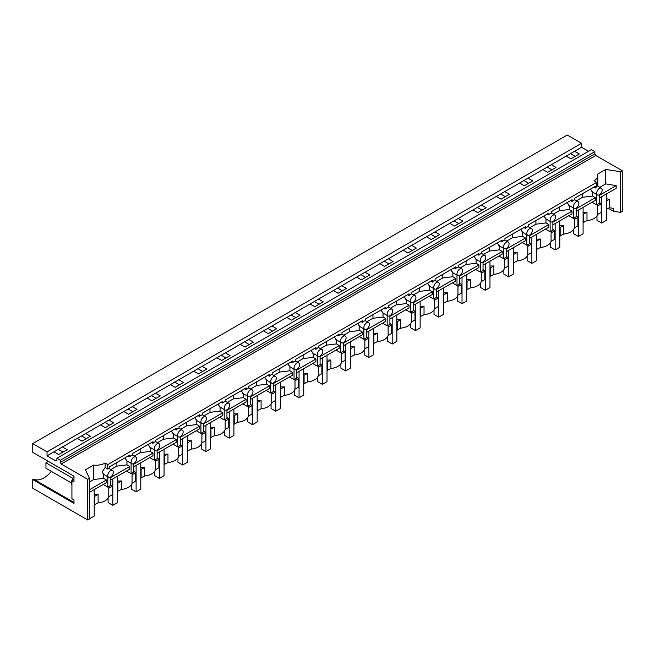 <?xml version="1.0" encoding="UTF-8"?>
<svg xmlns="http://www.w3.org/2000/svg" width="655" height="655" viewBox="0 0 655 655"><rect width="100%" height="100%" fill="white"/><g stroke="black" fill="none" stroke-linecap="round" stroke-linejoin="round"><path stroke-width="0.98" d="M47.045 451.876L32.75 443.623L567.263 135.02L581.558 143.281L47.045 451.876L47.045 455.847L54.013 451.819L58.737 454.545L67.162 449.682L62.446 446.956L54.013 451.819M588.567 151.297L581.558 147.244L581.558 143.281M622.25 170.742L620.539 171.733L620.539 212.367L622.25 211.377L622.25 170.742L595.763 155.448L594.846 153.859L594.846 151.641L591.408 149.651L56.903 458.254L56.903 460.473L55.986 461.005L47.045 455.847M566.157 156.136L570.882 158.862L579.315 153.99L574.591 151.272L558.74 160.418L551.313 164.708L556.029 167.434L547.596 172.306L542.88 169.579L528.036 178.152L532.752 180.878L524.319 185.742L519.603 183.015L504.751 191.588L509.475 194.314L501.042 199.185L496.318 196.459L481.474 205.031L486.19 207.758L477.765 212.621L473.041 209.895L458.197 218.467L462.913 221.194L454.48 226.065L449.764 223.339L434.912 231.911L439.636 234.637L431.203 239.501L426.487 236.774L411.635 245.347L416.359 248.073L407.926 252.945L403.202 250.218L388.358 258.79L393.074 261.517L384.641 266.38L379.925 263.662L365.081 272.234L369.797 274.953L361.363 279.824L356.648 277.098L341.795 285.67L346.52 288.397L338.086 293.268L333.362 290.542L318.518 299.114L323.234 301.84L314.809 306.704L310.085 303.977L295.241 312.55L299.957 315.276L291.524 320.148L286.808 317.421L271.956 325.994L276.68 328.72L268.247 333.583L263.531 330.857L248.679 339.429L253.403 342.156L244.97 347.027L240.246 344.301L225.402 352.873L230.118 355.599L221.685 360.463L216.969 357.736L202.125 366.309L206.841 369.035L198.408 373.907L193.692 371.18L178.84 379.753L183.564 382.479L175.131 387.342L170.406 384.624L155.562 393.197L160.278 395.915L151.854 400.786L147.129 398.06L132.285 406.632L137.001 409.359L128.568 414.23L123.852 411.504L109 420.076L113.724 422.794L105.291 427.666L100.575 424.939L85.723 433.512L90.447 436.238L82.014 441.11L77.29 438.383L62.446 446.956M570.456 153.655L575.18 156.381M599.792 187.314L605.719 183.891L605.719 169.44L597.597 174.124A12.961 7.483 0 0 1 597.818 175.507A12.961 7.483 0 0 1 594.028 180.796M599.431 197.974L616.134 188.329L616.199 185.643L599.431 195.329M616.199 185.643L605.719 183.891M609.338 207.725L609.338 199.259L606.718 200.774L606.718 209.24L609.338 207.725L613.448 208.364L613.448 211.27L608.323 208.315M599.431 194.764A3.889 2.243 120 0 0 602.182 189.999A3.889 2.243 120 0 0 601.372 188.222A3.889 2.243 120 0 0 599.431 188.411A3.889 2.243 120 0 0 596.68 193.176A3.889 2.243 120 0 0 597.483 194.961A3.889 2.243 120 0 0 599.431 194.764L599.431 203.312L596.68 204.9L592.546 202.51L592.546 201.945M599.431 202.436L601.216 203.951L601.216 212.416L597.638 214.48L597.638 206.014L601.216 203.951M597.818 204.237L597.818 204.769A12.961 7.483 180 0 1 597.638 206.014M609.338 199.259L606.374 198.801M613.448 211.27L620.539 212.367M620.539 171.733L605.719 169.44M597.638 214.48A12.961 7.483 180 0 1 594.019 218.524A12.961 7.483 180 0 1 586.995 220.612L586.978 212.146A12.961 7.483 180 0 1 583.089 212.179M596.68 194.494L596.68 204.9M591.031 188.763L590.851 189.811L592.546 191.948M595.305 188.042L595.305 186.298L574.771 198.154L574.771 199.898A3.889 2.243 120 0 0 573.403 200.266A3.889 2.243 120 0 0 572.028 201.486L572.028 199.742L551.494 211.59L551.494 213.342A3.889 2.243 -60 0 0 550.118 213.71A3.889 2.243 -60 0 0 548.743 214.93L548.743 213.178L528.217 225.033L528.217 226.777A3.889 2.243 -60 0 0 526.841 227.146A3.889 2.243 -60 0 0 525.466 228.366L525.466 226.622L504.94 238.469L504.94 240.221A3.889 2.243 -60 0 0 503.564 240.59A3.889 2.243 -60 0 0 502.188 241.81L502.188 240.057L481.654 251.913L481.654 253.657A3.889 2.243 -60 0 0 480.279 254.025A3.889 2.243 -60 0 0 478.911 255.245L478.911 253.501L458.377 265.349L458.377 267.101A3.889 2.243 -60 0 0 457.002 267.469A3.889 2.243 -60 0 0 455.626 268.689L455.626 266.937L435.1 278.793L435.1 280.536A3.889 2.243 -60 0 0 433.725 280.905A3.889 2.243 -60 0 0 432.349 282.125L432.349 280.381L411.823 292.236L411.823 293.98A3.889 2.243 -60 0 0 410.448 294.349A3.889 2.243 -60 0 0 409.072 295.569L409.072 293.817L388.538 305.672L388.538 307.424A3.889 2.243 -60 0 0 387.162 307.793A3.889 2.243 -60 0 0 385.787 309.004L385.787 307.26L365.261 319.116L365.261 320.86A3.889 2.243 -60 0 0 363.885 321.228A3.889 2.243 -60 0 0 362.51 322.448L362.51 320.704L341.984 332.552L341.984 334.304A3.889 2.243 -60 0 0 340.608 334.672A3.889 2.243 -60 0 0 339.233 335.892L339.233 334.14L318.698 345.996L318.698 347.74A3.889 2.243 -60 0 0 317.323 348.108A3.889 2.243 -60 0 0 315.956 349.328L315.956 347.584L295.421 359.431L295.421 361.183A3.889 2.243 -60 0 0 294.046 361.552A3.889 2.243 -60 0 0 292.67 362.772L292.67 361.02L272.144 372.875L272.144 374.619A3.889 2.243 -60 0 0 270.769 374.988A3.889 2.243 -60 0 0 269.393 376.207L269.393 374.464L248.867 386.311L248.867 388.063A3.889 2.243 -60 0 0 247.492 388.431A3.889 2.243 -60 0 0 246.116 389.651L246.116 387.899L225.582 399.755L225.582 401.499A3.889 2.243 -60 0 0 224.206 401.867A3.889 2.243 -60 0 0 222.831 403.087L222.831 401.343L202.305 413.199L202.305 414.942A3.889 2.243 -60 0 0 200.929 415.311A3.889 2.243 -60 0 0 199.554 416.531L199.554 414.779L179.028 426.634L179.028 428.386A3.889 2.243 -60 0 0 177.652 428.755A3.889 2.243 -60 0 0 176.277 429.967L176.277 428.223L155.743 440.078L155.743 441.822A3.889 2.243 -60 0 0 154.367 442.191A3.889 2.243 -60 0 0 153 443.41L153 441.658L132.466 453.514L132.466 455.266A3.889 2.243 -60 0 0 131.09 455.634A3.889 2.243 -60 0 0 129.715 456.854L129.715 455.102L109.189 466.958L109.189 468.702A3.889 2.243 120 0 0 107.813 469.07L107.813 464.575L596.68 182.327L596.68 186.831A3.889 2.243 120 0 0 595.305 188.042L593.79 187.174M110.564 484.684L112.349 486.19L112.349 494.656L108.771 496.727A12.961 7.483 180 0 1 105.152 500.772A12.961 7.483 180 0 1 98.127 502.86L98.111 494.394A12.961 7.483 0 0 1 94.222 494.427M94.222 504.866L98.127 502.868M583.089 222.626L586.995 220.62M576.146 215.88L577.939 217.386L577.939 225.852L574.353 227.924A12.961 7.483 180 0 1 570.742 231.96A12.961 7.483 180 0 1 563.718 234.056M559.812 236.062L563.718 234.064L563.718 225.598A12.961 7.483 180 0 1 559.812 225.623M552.869 229.315L554.654 230.83L554.654 239.296L551.076 241.359A12.961 7.483 180 0 1 547.465 245.404A12.961 7.483 180 0 1 540.432 247.492L540.432 239.034A12.961 7.483 180 0 1 536.535 239.059M536.535 249.506L540.432 247.508M529.592 242.759L531.377 244.266L531.377 252.732L527.799 254.803A12.961 7.483 180 0 1 524.18 258.848A12.961 7.483 180 0 1 517.155 260.936L517.139 252.47A12.961 7.483 180 0 1 513.258 252.502M513.258 262.942L517.155 260.944M506.315 256.195L508.1 257.71L508.1 266.176L504.522 268.239A12.961 7.483 180 0 1 500.903 272.284A12.961 7.483 180 0 1 493.878 274.371M489.973 276.385L493.878 274.388L493.862 265.905A12.961 7.483 180 0 1 489.973 265.938M483.03 269.639L484.823 271.145L484.823 279.611L481.237 281.683A12.961 7.483 180 0 1 477.626 285.727A12.961 7.483 180 0 1 470.601 287.815L470.585 279.349A12.961 7.483 180 0 1 466.696 279.382M466.696 289.821L470.601 287.823M459.753 283.075L461.538 284.589L461.538 293.055L457.96 295.118A12.961 7.483 180 0 1 454.349 299.163A12.961 7.483 180 0 1 447.316 301.251L447.3 292.793A12.961 7.483 180 0 1 443.419 292.818M443.419 303.265L447.316 301.267M436.476 296.519L438.26 298.025L438.26 306.491L434.683 308.562A12.961 7.483 180 0 1 431.064 312.607A12.961 7.483 180 0 1 424.039 314.695L424.022 306.229A12.961 7.483 180 0 1 420.133 306.262M420.133 316.709L424.039 314.703M413.19 309.962L414.983 311.469L414.983 319.935L411.397 322.006A12.961 7.483 180 0 1 407.787 326.043A12.961 7.483 180 0 1 400.762 328.13M396.856 330.145L400.762 328.147L400.745 319.673A12.961 7.483 180 0 1 396.856 319.697M389.913 323.398L391.698 324.913L391.698 333.379L388.12 335.442A12.961 7.483 180 0 1 384.51 339.486A12.961 7.483 180 0 1 377.485 341.574L377.46 333.108A12.961 7.483 180 0 1 373.579 333.141M373.579 343.588L377.485 341.582M366.636 336.842L368.421 338.348L368.421 346.814L364.843 348.886A12.961 7.483 180 0 1 361.224 352.922A12.961 7.483 180 0 1 354.199 355.018L354.183 346.552A12.961 7.483 180 0 1 350.302 346.585M350.302 357.024L354.199 355.026M343.359 350.278L345.144 351.792L345.144 360.258L341.566 362.321A12.961 7.483 180 0 1 337.947 366.366A12.961 7.483 180 0 1 330.922 368.454M327.017 370.468L330.922 368.47L330.906 359.988A12.961 7.483 180 0 1 327.017 360.021M320.074 363.721L321.867 365.228L321.867 373.694L318.281 375.765A12.961 7.483 180 0 1 314.67 379.81A12.961 7.483 180 0 1 307.645 381.898L307.645 373.44A12.961 7.483 180 0 1 303.74 373.465M303.74 383.904L307.645 381.906M296.797 377.157L298.582 378.672L298.582 387.138L295.004 389.201A12.961 7.483 180 0 1 291.393 393.246A12.961 7.483 180 0 1 284.36 395.333L284.344 386.868A12.961 7.483 180 0 1 280.463 386.9M280.463 397.348L284.36 395.35M273.52 390.601L275.305 392.108L275.305 400.573L271.727 402.645A12.961 7.483 180 0 1 268.108 406.69A12.961 7.483 180 0 1 261.083 408.777M257.178 410.783L261.083 408.785L261.067 400.311A12.961 7.483 180 0 1 257.178 400.344M250.235 404.037L252.028 405.551L252.028 414.017L248.441 416.081A12.961 7.483 180 0 1 244.831 420.125A12.961 7.483 180 0 1 237.806 422.213L237.806 413.764A12.961 7.483 180 0 1 233.9 413.78M233.9 424.227L237.806 422.229M226.957 417.481L228.742 418.987L228.742 427.453L225.164 429.524A12.961 7.483 180 0 1 221.554 433.569A12.961 7.483 180 0 1 214.529 435.657L214.529 427.199A12.961 7.483 180 0 1 210.623 427.224M210.623 437.671L214.529 435.665M203.68 430.925L205.465 432.431L205.465 440.897L201.887 442.968A12.961 7.483 180 0 1 198.268 447.005A12.961 7.483 180 0 1 191.244 449.093M187.346 451.107L191.244 449.109L191.227 440.635A12.961 7.483 180 0 1 187.346 440.659M180.403 444.36L182.188 445.875L182.188 454.341L178.61 456.404A12.961 7.483 180 0 1 174.991 460.449A12.961 7.483 180 0 1 167.967 462.536L167.967 454.079A12.961 7.483 180 0 1 164.061 454.103M164.061 464.551L167.967 462.545M157.118 457.804L158.911 459.311L158.911 467.776L155.325 469.848A12.961 7.483 180 0 1 151.714 473.884A12.961 7.483 180 0 1 144.689 475.98L144.689 467.523A12.961 7.483 180 0 1 140.784 467.547M140.784 477.986L144.689 475.988M133.841 471.24L135.626 472.754L135.626 481.22L132.048 483.284A12.961 7.483 180 0 1 128.437 487.328A12.961 7.483 180 0 1 121.404 489.416M117.507 491.43L121.404 489.432L121.388 480.95A12.961 7.483 180 0 1 117.507 480.983M107.813 464.575L105.16 463.036A12.961 7.483 0 0 1 93.608 465.107L93.608 479.558L89.448 481.957M596.68 182.327L594.019 180.796M93.608 465.107L85.478 469.791L89.448 478.346L87.737 479.337L61.251 464.043L60.334 462.455L60.334 460.236L56.903 458.254M594.846 151.641L60.334 460.236M56.903 460.473L55.986 461.005L56.903 460.473M581.558 147.244L574.591 151.272M85.723 433.512L77.29 438.383M109 420.076L100.575 424.939M132.285 406.632L123.852 411.504M155.562 393.197L147.129 398.06M178.84 379.753L170.406 384.624M202.125 366.309L193.692 371.18M225.402 352.873L216.969 357.736M248.679 339.429L240.246 344.301M271.956 325.994L263.531 330.857M295.241 312.55L286.808 317.421M318.518 299.114L310.085 303.977M341.795 285.67L333.362 290.542M365.081 272.234L356.648 277.098M388.358 258.79L379.925 263.662M411.635 245.347L403.202 250.218M434.912 231.911L426.487 236.774M458.197 218.467L449.764 223.339M481.474 205.031L473.041 209.895M504.751 191.588L496.318 196.459M528.036 178.152L519.603 183.015M551.313 164.708L542.88 169.579M32.75 443.623L32.75 452.359L73.99 476.169L73.99 481.875L71.927 480.688L71.927 498.676L73.99 499.871L73.99 503.392L32.75 479.575L32.75 488.229L87.737 519.98L87.737 479.337M81.588 435.902L86.313 438.621M104.874 422.459L109.59 425.185M128.151 409.015L132.875 411.741M151.428 395.579L156.152 398.305M174.713 382.135L179.429 384.862M197.99 368.7L202.706 371.426M221.267 355.256L225.991 357.982M244.544 341.82L249.268 344.546M267.829 328.376L272.546 331.102M291.107 314.94L295.831 317.659M314.384 301.497L319.108 304.223M337.669 288.053L342.385 290.779M360.946 274.617L365.662 277.343M384.223 261.173L388.947 263.899M407.5 247.737L412.224 250.464M430.785 234.294L435.501 237.02M454.062 220.858L458.787 223.584M477.339 207.414L482.064 210.14M500.625 193.978L505.341 196.697M523.902 180.534L528.618 183.261M547.179 167.09L551.903 169.817M58.311 449.338L63.036 452.065M73.99 479.493L71.927 480.688M51.336 471.363A21.386 12.347 -60 0 1 33.561 479.108L32.75 479.575M89.448 478.346L89.448 518.989L87.737 519.98M33.561 479.108L73.99 502.45M71.927 485.29A6.812 3.93 -60 0 1 73.99 476.693M103.678 474.195L101.983 472.058L105.152 467.539L105.152 463.036M103.678 474.351L103.678 478.306L93.608 479.558M103.678 478.306L106.438 479.959L106.397 482.62L89.448 492.404M106.438 479.959L89.448 489.76M107.813 476.734L107.813 487.14L103.678 484.757L103.678 484.192M110.564 477.012A3.889 2.243 120 0 0 113.315 472.247A3.889 2.243 120 0 0 112.504 470.47A3.889 2.243 120 0 0 110.564 470.658A3.889 2.243 120 0 0 107.813 475.424A3.889 2.243 120 0 0 108.615 477.2A3.889 2.243 120 0 0 110.564 477.012L110.564 485.551L107.813 487.14M105.152 467.539L107.813 469.07M108.771 496.727L108.771 488.262A12.961 7.483 0 0 0 108.951 487.009L108.951 486.485M94.574 504.923L94.574 496.457L98.127 494.402M576.154 208.2A3.889 2.243 120 0 0 578.897 203.443A3.889 2.243 120 0 0 578.095 201.666A3.889 2.243 120 0 0 576.154 201.855A3.889 2.243 120 0 0 573.403 206.62A3.889 2.243 120 0 0 574.206 208.396A3.889 2.243 120 0 0 576.154 208.2L576.146 216.748L573.403 218.336L569.26 215.953L569.26 215.389M573.403 207.93L573.403 218.336M567.754 202.207L567.574 203.255L569.26 205.392M572.028 201.486L570.513 200.61M574.541 217.681L574.541 218.205A12.961 7.483 180 0 1 574.353 219.458L574.353 227.924M583.441 222.675L583.441 214.21L586.995 212.154M574.353 219.458L577.939 217.386M576.146 208.773L595.305 197.712L595.264 200.373L576.146 211.409M595.305 197.712L592.546 196.058L582.475 197.311L576.515 200.749M582.475 193.708L582.475 197.311M592.546 192.103L592.546 196.058M552.869 221.644A3.889 2.243 120 0 0 555.62 216.879A3.889 2.243 120 0 0 554.818 215.102A3.889 2.243 120 0 0 552.869 215.29A3.889 2.243 120 0 0 550.118 220.055A3.889 2.243 120 0 0 550.929 221.84A3.889 2.243 120 0 0 552.869 221.644L552.869 230.192L550.118 231.78L545.983 229.389L545.983 228.824M550.118 221.374L550.118 231.78M544.469 215.642L544.289 216.69L545.983 218.827M548.743 214.93L547.228 214.054M551.256 231.117L551.256 231.649A12.961 7.483 180 0 1 551.076 232.893L551.076 241.359M563.718 225.598L559.812 227.596M560.156 236.119L560.156 227.653M551.076 232.893L554.654 230.83M552.869 222.209L572.028 211.147L571.987 213.817L552.869 224.853M572.028 211.147L569.26 209.502L559.19 210.754L553.238 214.193M559.19 207.144L559.19 210.754M569.26 205.547L569.26 209.502M529.592 235.088A3.889 2.243 120 0 0 532.343 230.323A3.889 2.243 120 0 0 531.533 228.546A3.889 2.243 120 0 0 529.592 228.734A3.889 2.243 120 0 0 526.841 233.499A3.889 2.243 120 0 0 527.643 235.276A3.889 2.243 120 0 0 529.592 235.088L529.592 243.627L526.841 245.216L522.706 242.833L522.706 242.268M526.841 234.809L526.841 245.216M521.192 229.086L521.012 230.134L522.706 232.271M525.466 228.366L523.951 227.49M527.979 244.561L527.979 245.085A12.961 7.483 180 0 1 527.799 246.337L527.799 254.803M540.432 239.034L536.535 241.04M536.879 249.555L536.879 241.089M527.799 246.337L531.377 244.266M529.592 235.653L548.743 224.591L548.702 227.26L529.592 238.289M548.743 224.591L545.983 222.937L535.913 224.19L529.96 227.629M535.913 220.588L535.913 224.19M545.983 218.983L545.983 222.937M506.315 248.523A3.889 2.243 120 0 0 509.058 243.766A3.889 2.243 120 0 0 508.255 241.982A3.889 2.243 120 0 0 506.315 242.178A3.889 2.243 120 0 0 503.564 246.935A3.889 2.243 120 0 0 504.366 248.72A3.889 2.243 120 0 0 506.315 248.523L506.315 257.071L503.564 258.659L499.429 256.269L499.429 255.712M503.564 248.253L503.564 258.659M497.915 242.53L497.734 243.57L499.429 245.715M502.188 241.81L500.674 240.934M504.702 258.005L504.702 258.529A12.961 7.483 180 0 1 504.522 259.773L504.522 268.239M513.602 262.999L513.602 254.533L517.155 252.478M504.522 259.773L508.1 257.71M506.315 249.088L525.466 238.035L525.425 240.696L506.315 251.733M525.466 238.035L522.706 236.381L512.636 237.634L506.675 241.073M512.636 234.023L512.636 237.634M522.706 232.427L522.706 236.381M483.038 261.967A3.889 2.243 120 0 0 485.781 257.202A3.889 2.243 120 0 0 484.978 255.425A3.889 2.243 120 0 0 483.038 255.614A3.889 2.243 120 0 0 480.279 260.379A3.889 2.243 120 0 0 481.089 262.156A3.889 2.243 120 0 0 483.038 261.967L483.03 270.515L480.279 272.095L476.144 269.713L476.144 269.148M480.279 261.697L480.279 272.095M474.629 255.966L474.449 257.014L476.144 259.151M478.911 255.245L477.397 254.369M481.417 271.44L481.417 271.964A12.961 7.483 180 0 1 481.237 273.217L481.237 281.683M490.325 276.435L490.325 267.969L493.878 265.922M481.237 273.217L484.823 271.145M483.03 262.532L502.188 251.471L502.148 254.14L483.03 265.177M502.188 251.471L499.429 249.825L489.359 251.07L483.398 254.508M489.359 247.467L489.359 251.07M499.429 245.862L499.429 249.825M459.753 275.403A3.889 2.243 120 0 0 462.504 270.646A3.889 2.243 120 0 0 461.693 268.861A3.889 2.243 120 0 0 459.753 269.058A3.889 2.243 120 0 0 457.002 273.815A3.889 2.243 120 0 0 457.812 275.599A3.889 2.243 120 0 0 459.753 275.403L459.753 283.951L457.002 285.539L452.867 283.148L452.867 282.592M457.002 275.133L457.002 285.539M451.352 269.41L451.172 270.45L452.867 272.595M455.626 268.689L454.111 267.813M458.14 284.884L458.14 285.408A12.961 7.483 180 0 1 457.96 286.653L457.96 295.118M467.04 289.878L467.04 281.413L470.601 279.357M457.96 286.653L461.538 284.589M459.753 275.968L478.911 264.915L478.87 267.576L459.753 278.612M478.911 264.915L476.144 263.261L466.073 264.514L460.121 267.952M466.073 260.911L466.073 264.514M476.144 259.306L476.144 263.261M436.476 288.847A3.889 2.243 120 0 0 439.227 284.082A3.889 2.243 120 0 0 438.416 282.305A3.889 2.243 120 0 0 436.476 282.493A3.889 2.243 120 0 0 433.725 287.258A3.889 2.243 120 0 0 434.527 289.035A3.889 2.243 120 0 0 436.476 288.847L436.476 297.395L433.725 298.983L429.59 296.592L429.59 296.027M433.725 288.577L433.725 298.983M428.075 282.845L427.895 283.893L429.59 286.03M432.349 282.125L430.834 281.257M434.863 298.32L434.863 298.844A12.961 7.483 180 0 1 434.683 300.096L434.683 308.562M443.762 303.322L443.762 294.848L447.316 292.801M434.683 300.096L438.26 298.025M436.476 289.412L455.626 278.35L455.585 281.02L436.476 292.056M455.626 278.35L452.867 276.705L442.796 277.957L436.836 281.396M442.796 274.347L442.796 277.957M452.867 272.742L452.867 276.705M413.199 302.282A3.889 2.243 120 0 0 415.941 297.526A3.889 2.243 120 0 0 415.139 295.741A3.889 2.243 120 0 0 413.199 295.937A3.889 2.243 120 0 0 410.448 300.702A3.889 2.243 120 0 0 411.25 302.479A3.889 2.243 120 0 0 413.199 302.282L413.19 310.83L410.448 312.419L406.305 310.028L406.305 309.471M410.448 302.012L410.448 312.419M404.798 296.289L404.618 297.329L406.305 299.474M409.072 295.569L407.557 294.693M411.586 311.764L411.586 312.288A12.961 7.483 180 0 1 411.397 313.532L411.397 322.006M420.485 316.758L420.485 308.292L424.039 306.237M411.397 313.532L414.983 311.469M413.19 302.847L432.349 291.794L432.308 294.455L413.19 305.492M432.349 291.794L429.59 290.14L419.519 291.393L413.559 294.832M419.519 287.791L419.519 291.393M429.59 286.186L429.59 290.14M389.913 315.726A3.889 2.243 120 0 0 392.664 310.961A3.889 2.243 120 0 0 391.862 309.185A3.889 2.243 120 0 0 389.913 309.373A3.889 2.243 120 0 0 387.162 314.138A3.889 2.243 120 0 0 387.973 315.923A3.889 2.243 120 0 0 389.913 315.726L389.913 324.274L387.162 325.863L383.028 323.472L383.028 322.907M387.162 315.456L387.162 325.863M381.513 309.725L381.333 310.773L383.028 312.91M385.787 309.004L384.272 308.137M388.3 325.199L388.3 325.731A12.961 7.483 180 0 1 388.12 326.976L388.12 335.442M397.2 330.202L397.2 321.736L400.762 319.681M388.12 326.976L391.698 324.913M389.913 316.291L409.072 305.23L409.031 307.899L389.913 318.936M409.072 305.23L406.305 303.584L396.234 304.837L390.282 308.276M396.234 301.226L396.234 304.837M406.305 299.63L406.305 303.584M366.636 329.162A3.889 2.243 120 0 0 369.387 324.405A3.889 2.243 120 0 0 368.577 322.62A3.889 2.243 120 0 0 366.636 322.817A3.889 2.243 120 0 0 363.885 327.582A3.889 2.243 120 0 0 364.688 329.359A3.889 2.243 120 0 0 366.636 329.162L366.636 337.71L363.885 339.298L359.751 336.916L359.751 336.351M363.885 328.892L363.885 339.298M358.236 323.169L358.056 324.217L359.751 326.354M362.51 322.448L360.995 321.572M365.023 338.643L365.023 339.167A12.961 7.483 180 0 1 364.843 340.42L364.843 348.886M373.923 343.638L373.923 335.172L377.485 333.117M364.843 340.42L368.421 338.348M366.636 329.735L385.787 318.674L385.746 321.335L366.636 332.372M385.787 318.674L383.028 317.02L372.957 318.273L367.005 321.711M372.957 314.67L372.957 318.273M383.028 313.065L383.028 317.02M343.359 342.606A3.889 2.243 120 0 0 346.102 337.841A3.889 2.243 120 0 0 345.3 336.064A3.889 2.243 120 0 0 343.359 336.252A3.889 2.243 120 0 0 340.608 341.018A3.889 2.243 120 0 0 341.411 342.802A3.889 2.243 120 0 0 343.359 342.606L343.359 351.154L340.608 352.742L336.474 350.351L336.474 349.786M340.608 342.336L340.608 352.742M334.959 336.604L334.779 337.652L336.474 339.789M339.233 335.892L337.718 335.016M341.746 352.079L341.746 352.611A12.961 7.483 180 0 1 341.566 353.856L341.566 362.321M350.646 357.081L350.646 348.616L354.199 346.56M341.566 353.856L345.144 351.792M343.359 343.171L362.51 332.11L362.469 334.779L343.359 345.815M362.51 332.11L359.751 330.464L349.68 331.717L343.719 335.155M349.68 328.106L349.68 331.717M359.751 326.509L359.751 330.464M320.082 356.05A3.889 2.243 120 0 0 322.825 351.285A3.889 2.243 120 0 0 322.023 349.508A3.889 2.243 120 0 0 320.082 349.696A3.889 2.243 120 0 0 317.323 354.461A3.889 2.243 120 0 0 318.133 356.238A3.889 2.243 120 0 0 320.082 356.05L320.074 364.589L317.323 366.178L313.188 363.795L313.188 363.23M317.323 355.771L317.323 366.178M311.674 350.048L311.493 351.096L313.188 353.233M315.956 349.328L314.441 348.452M318.469 365.523L318.469 366.047A12.961 7.483 180 0 1 318.281 367.299L318.281 375.765M327.369 370.517L327.369 362.051L330.922 359.996M318.281 367.299L321.867 365.228M320.074 356.615L339.233 345.553L339.192 348.223L320.074 359.251M339.233 345.553L336.474 343.9L326.403 345.152L320.442 348.591M326.403 341.55L326.403 345.152M336.474 339.945L336.474 343.9M296.797 369.485A3.889 2.243 120 0 0 299.548 364.729A3.889 2.243 120 0 0 298.737 362.944A3.889 2.243 120 0 0 296.797 363.14A3.889 2.243 120 0 0 294.046 367.897A3.889 2.243 120 0 0 294.856 369.682A3.889 2.243 120 0 0 296.797 369.485L296.797 378.033L294.046 379.622L289.911 377.231L289.911 376.674M294.046 369.215L294.046 379.622M288.397 363.492L288.216 364.532L289.911 366.677M292.67 362.772L291.156 361.896M295.184 378.967L295.184 379.491A12.961 7.483 180 0 1 295.004 380.735L295.004 389.201M307.645 373.44L303.74 375.438M304.084 383.961L304.084 375.495M295.004 380.735L298.582 378.672M296.797 370.05L315.956 358.997L315.915 361.658L296.797 372.695M315.956 358.997L313.188 357.343L303.118 358.596L297.165 362.035M303.118 354.985L303.118 358.596M313.188 353.389L313.188 357.343M273.52 382.929A3.889 2.243 120 0 0 276.271 378.164A3.889 2.243 120 0 0 275.46 376.388A3.889 2.243 120 0 0 273.52 376.576A3.889 2.243 120 0 0 270.769 381.341A3.889 2.243 120 0 0 271.571 383.118A3.889 2.243 120 0 0 273.52 382.929L273.52 391.477L270.769 393.057L266.634 390.675L266.634 390.11M270.769 382.659L270.769 393.057M265.119 376.928L264.939 377.976L266.634 380.113M269.393 376.207L267.879 375.331M271.907 392.402L271.907 392.926A12.961 7.483 180 0 1 271.727 394.179L271.727 402.645M280.807 397.397L280.807 388.931L284.36 386.884M271.727 394.179L275.305 392.108M273.52 383.494L292.67 372.433L292.629 375.102L273.52 386.139M292.67 372.433L289.911 370.787L279.841 372.032L273.88 375.471M279.841 368.429L279.841 372.032M289.911 366.825L289.911 370.787M250.243 396.365A3.889 2.243 120 0 0 252.986 391.608A3.889 2.243 120 0 0 252.183 389.823A3.889 2.243 120 0 0 250.243 390.02A3.889 2.243 120 0 0 247.492 394.777A3.889 2.243 120 0 0 248.294 396.562A3.889 2.243 120 0 0 250.243 396.365L250.235 404.913L247.492 406.501L243.349 404.11L243.349 403.554M247.492 396.095L247.492 406.501M241.842 390.372L241.662 391.412L243.349 393.557M246.116 389.651L244.602 388.775M248.63 405.846L248.63 406.37A12.961 7.483 180 0 1 248.441 407.615L248.441 416.081M257.53 410.841L257.53 402.375L261.083 400.32M248.441 407.615L252.028 405.551M250.235 396.93L269.393 385.877L269.352 388.538L250.235 399.575M269.393 385.877L266.634 384.223L256.563 385.476L250.603 388.914M256.563 381.873L256.563 385.476M266.634 380.268L266.634 384.223M226.957 409.809A3.889 2.243 120 0 0 229.708 405.044A3.889 2.243 120 0 0 228.906 403.267A3.889 2.243 120 0 0 226.957 403.455A3.889 2.243 120 0 0 224.206 408.221A3.889 2.243 120 0 0 225.017 409.997A3.889 2.243 120 0 0 226.957 409.809L226.957 418.357L224.206 419.945L220.072 417.554L220.072 416.989M224.206 409.539L224.206 419.945M218.557 403.808L218.377 404.856L220.072 406.992M222.831 403.087L221.316 402.219M225.345 419.282L225.345 419.806A12.961 7.483 180 0 1 225.164 421.059L225.164 429.524M237.806 413.764L233.9 415.761M234.244 424.284L234.244 415.81M225.164 421.059L228.742 418.987M226.957 410.374L246.116 399.313L246.075 401.982L226.957 413.018M246.116 399.313L243.349 397.667L233.278 398.92L227.326 402.358M233.278 395.309L233.278 398.92M243.349 393.704L243.349 397.667M203.68 423.245A3.889 2.243 120 0 0 206.431 418.488A3.889 2.243 120 0 0 205.621 416.703A3.889 2.243 120 0 0 203.68 416.899A3.889 2.243 120 0 0 200.929 421.664A3.889 2.243 120 0 0 201.732 423.441A3.889 2.243 120 0 0 203.68 423.245L203.68 431.792L200.929 433.381L196.795 430.99L196.795 430.433M200.929 422.974L200.929 433.381M195.28 417.251L195.1 418.291L196.795 420.436M199.554 416.531L198.039 415.655M202.067 432.726L202.067 433.25A12.961 7.483 180 0 1 201.887 434.494L201.887 442.968M214.529 427.199L210.623 429.197M210.967 437.72L210.967 429.254M201.887 434.494L205.465 432.431M203.68 423.81L222.831 412.756L222.79 415.417L203.68 426.454M222.831 412.756L220.072 411.103L210.001 412.355L204.049 415.794M210.001 408.753L210.001 412.355M220.072 407.148L220.072 411.103M180.403 436.688A3.889 2.243 120 0 0 183.146 431.923A3.889 2.243 120 0 0 182.344 430.147A3.889 2.243 120 0 0 180.403 430.335A3.889 2.243 120 0 0 177.652 435.1A3.889 2.243 120 0 0 178.455 436.885A3.889 2.243 120 0 0 180.403 436.688L180.403 445.236L177.652 446.825L173.518 444.434L173.518 443.869M177.652 436.418L177.652 446.825M172.003 430.687L171.823 431.735L173.518 433.872M176.277 429.967L174.762 429.099M178.79 446.161L178.79 446.694A12.961 7.483 180 0 1 178.61 447.938L178.61 456.404M187.69 451.164L187.69 442.698L191.244 440.643M178.61 447.938L182.188 445.875M180.403 437.253L199.554 426.192L199.513 428.861L180.403 439.898M199.554 426.192L196.795 424.546L186.724 425.799L180.764 429.238M186.724 422.188L186.724 425.799M196.795 420.592L196.795 424.546M157.118 450.132L157.118 458.672L154.367 460.26L150.232 457.878L150.232 457.313M154.367 449.854L154.367 460.26M154.367 448.544A3.889 2.243 120 0 0 155.178 450.321A3.889 2.243 120 0 0 157.126 450.124A3.889 2.243 120 0 0 159.869 445.367A3.889 2.243 120 0 0 159.067 443.582A3.889 2.243 120 0 0 157.126 443.779A3.889 2.243 120 0 0 154.367 448.544M148.718 444.131L148.538 445.179L150.232 447.316M153 443.41L151.485 442.534M155.513 459.605L155.513 460.129A12.961 7.483 180 0 1 155.325 461.382L155.325 469.848M167.967 454.079L164.061 456.085M164.413 464.6L164.413 456.134M155.325 461.382L158.911 459.311M157.118 450.697L176.277 439.636L176.236 442.297L157.118 453.334M176.277 439.636L173.518 437.982L163.447 439.235L157.487 442.674M163.447 435.632L163.447 439.235M173.518 434.028L173.518 437.982M133.841 463.568A3.889 2.243 120 0 0 136.592 458.803A3.889 2.243 120 0 0 135.781 457.026A3.889 2.243 120 0 0 133.841 457.215A3.889 2.243 120 0 0 131.09 461.98A3.889 2.243 120 0 0 131.901 463.765A3.889 2.243 120 0 0 133.841 463.568L133.841 472.116L131.09 473.704L126.955 471.313L126.955 470.749M131.09 463.298L131.09 473.704M125.441 457.567L125.261 458.615L126.955 460.752M129.715 456.854L128.2 455.978M132.228 473.041L132.228 473.573A12.961 7.483 180 0 1 132.048 474.818L132.048 483.284M144.689 467.523L140.784 469.52M141.128 478.044L141.128 469.578M132.048 474.818L135.626 472.754M133.841 464.133L153 453.072L152.959 455.741L133.841 466.778M153 453.072L150.232 451.426L140.162 452.679L134.209 456.117M140.162 449.068L140.162 452.679M150.232 447.471L150.232 451.426M117.851 491.479L117.851 483.013L121.404 480.958M108.771 488.262L112.349 486.19M110.564 477.577L129.715 466.516L129.674 469.185L110.564 480.213M129.715 466.516L126.955 464.862L116.885 466.114L110.932 469.553M116.885 462.512L116.885 466.114M126.955 460.907L126.955 464.862M601.699 196.664L601.699 223.06L606.374 220.358L606.374 193.962M596.975 215.88L596.975 220.334L601.699 223.06M578.414 210.099L578.414 236.504L583.089 233.802L583.089 207.406M573.698 229.324L573.698 233.778L578.414 236.504M555.137 223.543L555.137 249.94L559.812 247.246L559.812 220.841M550.421 242.759L550.421 247.213L555.137 249.94M531.86 236.979L531.86 263.384L536.535 260.682L536.535 234.285M527.136 256.203L527.136 260.657L531.86 263.384M508.583 250.423L508.583 276.819L513.258 274.126L513.258 247.721M503.859 269.647L503.859 274.093L508.583 276.819M485.298 263.867L485.298 290.263L489.973 287.561L489.973 261.165M480.582 283.083L480.582 287.537L485.298 290.263M462.021 277.302L462.021 303.699L466.696 301.005L466.696 274.609M457.305 296.527L457.305 300.981L462.021 303.699M438.744 290.746L438.744 317.143L443.419 314.441L443.419 288.044M434.019 309.962L434.019 314.416L438.744 317.143M415.458 304.182L415.458 330.587L420.133 327.885L420.133 301.488M410.742 323.406L410.742 327.86L415.458 330.587M392.181 317.626L392.181 344.022L396.856 341.32L396.856 314.924M387.465 336.842L387.465 341.296L392.181 344.022M368.904 331.062L368.904 357.466L373.579 354.764L373.579 328.368M364.18 350.286L364.18 354.74L368.904 357.466M345.627 344.505L345.627 370.902L350.302 368.208L350.302 341.804M340.903 363.721L340.903 368.175L345.627 370.902M322.342 357.941L322.342 384.346L327.017 381.644L327.017 355.247M317.626 377.165L317.626 381.619L322.342 384.346M299.065 371.385L299.065 397.781L303.74 395.088L303.74 368.683M294.349 390.609L294.349 395.055L299.065 397.781M275.788 384.829L275.788 411.225L280.463 408.523L280.463 382.127M271.064 404.045L271.064 408.499L275.788 411.225M252.502 398.265L252.502 424.661L257.178 421.967L257.178 395.571M247.786 417.489L247.786 421.943L252.502 424.661M229.225 411.708L229.225 438.105L233.9 435.403L233.9 409.007M224.509 430.925L224.509 435.378L229.225 438.105M205.948 425.144L205.948 451.549L210.623 448.847L210.623 422.45M201.224 444.368L201.224 448.822L205.948 451.549M182.671 438.588L182.671 464.984L187.346 462.283L187.346 435.886M177.947 457.804L177.947 462.258L182.671 464.984M159.386 452.024L159.386 478.428L164.061 475.726L164.061 449.33M154.67 471.248L154.67 475.702L159.386 478.428M136.109 465.468L136.109 491.864L140.784 489.17L140.784 462.766M131.393 484.684L131.393 489.138L136.109 491.864M112.832 478.903L112.832 505.308L117.507 502.606L117.507 476.21M108.108 498.127L108.108 502.582L112.832 505.308M72.844 478.33L45.948 462.798L48.388 461.39M71.428 482.964L45.948 468.251L45.948 462.798M89.555 492.347L89.555 518.744L94.222 516.05L94.222 489.645M595.763 155.448L61.251 464.043M594.846 153.859L60.334 462.455M597.818 186.167L597.818 175.507M591.866 191.71L597.483 194.961M596.68 185.512L601.372 188.222M102.999 473.958L108.615 477.2M109.189 468.554L112.504 470.47M568.589 205.154L574.206 208.396M574.771 199.742L578.095 201.666M545.312 218.598L550.929 221.84M551.494 213.186L554.818 215.102M522.027 232.034L527.643 235.276M528.217 226.63L531.533 228.546M498.75 245.478L504.366 248.72M504.94 240.066L508.255 241.982M475.473 258.913L481.089 262.156M481.654 253.51L484.978 255.425M452.196 272.357L457.812 275.599M458.377 266.945L461.693 268.861M428.91 285.793L434.527 289.035M435.1 280.389L438.416 282.305M405.633 299.237L411.25 302.479M411.823 293.825L415.139 295.741M382.356 312.672L387.973 315.923M388.538 307.269L391.862 309.185M359.071 326.116L364.688 329.359M365.261 320.704L368.577 322.62M335.794 339.56L341.411 342.802M341.984 334.148L345.3 336.064M312.517 352.996L318.133 356.238M318.698 347.592L322.023 349.508M289.24 366.44L294.856 369.682M295.421 361.028L298.737 362.944M265.955 379.875L271.571 383.118M272.144 374.472L275.46 376.388M242.677 393.319L248.294 396.562M248.867 387.907L252.183 389.823M219.4 406.755L225.017 409.997M225.582 401.351L228.906 403.267M196.115 420.199L201.732 423.441M202.305 414.787L205.621 416.703M172.838 433.635L178.455 436.885M179.028 428.231L182.344 430.147M149.561 447.078L155.178 450.321M155.743 441.667L159.067 443.582M126.284 460.522L131.901 463.765M132.466 455.11L135.781 457.026"/></g></svg>
